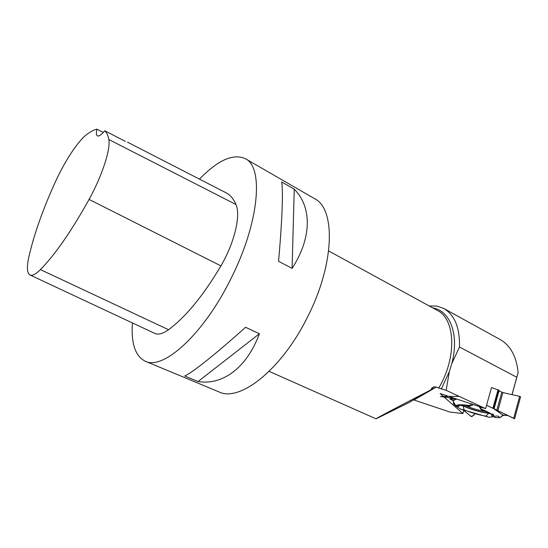 <?xml version="1.0" encoding="UTF-8"?>
<svg xmlns="http://www.w3.org/2000/svg" width="548" height="548" viewBox="0 0 548 548"><rect width="100%" height="100%" fill="white"/><g stroke="black" fill="none" stroke-linecap="round" stroke-linejoin="round"><path stroke-width="0.82" d="M495.762 415.953L498.543 416.268C499.221 417.72 500.242 417.734 501.605 416.309C503.763 415.076 505.955 414.863 508.195 415.672L503.03 415.096L493.563 408.596M480.123 406.815L481.302 409.061C489.638 412.596 494.399 415.425 495.591 417.555L499.68 417.727L503.03 415.096M493.584 416.775L488.816 417.234L460.519 409.144L455.278 405.643M453.518 403.855L453.271 401.177L455.121 405.486L453.518 403.855C453.504 401.205 452.956 399.896 451.874 399.944C450.408 399.554 450.463 399.266 452.031 399.081C455.237 398.752 452.881 398.204 449.059 397.759L442.373 396.814C440.969 396.492 442.181 396.362 446.017 396.416L459.183 396.375M456.662 399.04L453.223 400.615L453.271 401.177M453.223 400.615L450.072 399.239L454.203 398.533L440.476 396.512L448.709 396.403M474.924 413.843L472.02 416.555L470.814 416.268L463.361 410.089L470.814 416.268C472.753 416.076 474.123 415.268 474.924 413.843M485.61 408.63L446.154 390.327L436.331 387.1L413.945 399.992L450.011 412.075L462.909 413.562L440.085 393.546L485.61 408.63L491.515 387.559L499.057 390.258L493.912 408.746L486.535 405.315M513.675 418.282L486.562 405.219L493.316 408.479L498.488 389.902M493.926 408.692L513.647 418.377L519.648 396.382L520.6 396.786L514.579 418.809M498.906 390.799L502.92 392.58L519.648 396.382M489.076 412.925L486.782 412.781C479.801 412.082 466.554 407.911 462.368 405.102M455.121 405.486L458.443 406.493L460.436 405.02M460.053 405.28L463.115 405.849L464.094 409.822L460.519 409.144M463.115 405.849C469.033 409 482.473 412.87 488.727 413.206L491.104 414.137M488.727 413.206L485.987 416.131C478.582 414.911 471.28 412.808 464.094 409.822M485.987 416.131L488.816 417.234M458.443 406.493L458.149 405.897C458.45 404.616 462.259 404.753 469.574 406.301L473.486 404.616M456.114 398.862L452.929 400.348M455.594 405.965C456.69 404.506 461.361 404.369 469.609 405.547L471.568 403.979M481.302 407.205L480.843 408.192M478.993 406.445L481.233 409.651C487.713 411.98 491.405 413.877 492.303 415.336L491.981 416.151L491.398 414.357M481.302 409.061L481.233 409.651M469.574 406.301L469.609 405.547M491.981 416.151L495.591 417.555M514.593 418.823L513.647 418.377M512.003 394.642L516.785 377.257L459.484 347.014C459.936 327.697 454.635 314.819 443.592 308.373L436.825 306.099L429.276 305.983M516.785 377.257L518.134 372.551C516.476 356.44 510.428 345.411 500.009 339.452L443.592 308.373M459.484 347.014L451.771 363.646L449.339 371.592L446.154 390.327M512.058 394.656L518.134 372.551M462.909 413.562L463.8 410.452M430.338 390.176L408.397 402.855L376.044 418.83C374.88 419.028 398.499 406.541 430.338 390.176L433.954 386.826L436.331 387.1M413.945 399.992L413.548 399.876M199.458 179.134C217.94 160.084 233.229 153.262 245.333 158.673L314.518 198.643C335.732 208.678 334.814 263.65 307.613 316.867C281.686 369.681 239.544 402.424 218.974 391.895L145.213 361.194C135.246 356.152 130.979 343.397 132.417 322.93M245.333 158.673C263.91 167.01 259.327 222.81 230.79 278.966C203.431 334.616 162.879 370.667 145.213 361.194M292.105 268.369L278.542 261.3C282.22 220.995 283.275 190.225 281.665 181.915L294.249 189.17C311.716 206.685 312.257 237.174 292.105 268.369L294.249 189.17M198.075 381.552L184.697 375.969C191.964 372.928 215.583 354.255 245.538 327.286L259.396 333.746C246.675 368.235 222.269 385.491 198.075 381.552L259.396 333.746M127.506 142.158L225.934 192.732C230.174 194.835 233.523 198.76 235.983 204.514C240.969 215.248 234.455 242.908 220.919 265.89C203.335 295.564 185.875 316.84 168.551 329.718C162.838 333.807 158.194 335.006 154.618 333.328L30.051 275M125.287 141.322L104.771 130.753C106.702 132.479 108.052 135.397 108.805 139.5C110.847 148.837 102.154 175.812 89.071 199.417C71.446 231.098 55.225 254.498 40.422 269.609C35.743 274.253 32.25 276.034 29.955 274.952C27.03 273.164 26.626 267.349 28.729 257.505C33.832 234.955 42.675 209.829 55.259 182.135C64.643 161.386 78.111 140.815 86.824 134.431C90.543 131.65 93.893 129.897 96.886 129.164L103.277 132.472M104.771 130.753C101.353 134.842 98.9 136.548 97.421 135.877C96.263 135.164 96.085 132.924 96.886 129.164M492.885 413.973L493.83 415.199M454.306 403.581C454.915 403.999 455.306 404.76 455.491 405.863M492.885 408.281L498.05 389.731M453.449 398.375L453.265 398.999M452.792 398.28L452.559 399.074M451.175 398.054L450.874 399.095M450.518 397.964L450.168 399.17M450.456 397.951L450.093 399.204L450.442 397.951M502.92 392.58L497.933 410.582M501.817 392.21L496.865 410.062M499.029 390.868L494.056 408.753M498.728 390.018L493.556 408.596M486.35 411.63C479.034 410.527 472.027 408.472 465.32 405.472M432.721 307.873C450.134 310.593 459.546 334.76 451.771 363.646M449.339 371.592L441.291 389.073M438.653 388.169C457.231 357.282 455.395 318.902 437.153 310.298L328.656 250.963M89.071 199.417L220.919 265.89M40.422 269.609L168.551 329.718M108.805 139.5L235.983 204.514M493.919 408.733L499.057 390.258M458.464 405.376L458.149 405.897M514.606 418.775L520.6 396.786M376.044 418.83L269.137 371.359M431.529 388.244L433.954 386.826"/></g></svg>
